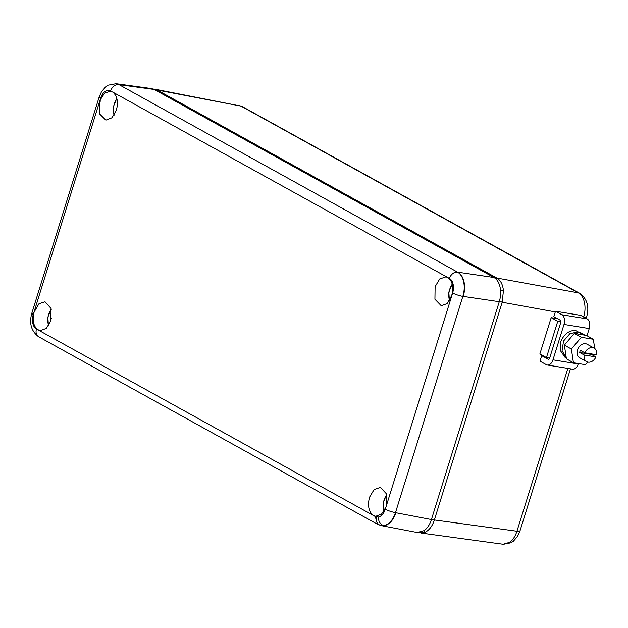 <?xml version="1.0" encoding="UTF-8"?>
<svg xmlns="http://www.w3.org/2000/svg" width="628" height="628" viewBox="0 0 628 628"><rect width="100%" height="100%" fill="white"/><g stroke="black" fill="none" stroke-linecap="round" stroke-linejoin="round"><path stroke-width="0.94" d="M419.017 532.615L425.156 532.222C429.277 530.189 432.339 526.115 434.348 520.015L502.18 302.249L503.444 290.599C502.753 284.445 500.579 280.261 496.913 278.055L157.141 90.024L153.287 89.043M567.877 368.393L516.938 531.233C515.345 536.194 512.943 539.876 509.732 542.294L503.059 544.233L420.98 533.023M155.242 89.27L240.995 106.101L578.341 292.86C581.324 294.595 583.357 297.798 584.433 302.461C585.414 307.194 585.155 312.069 583.648 317.069M570.467 368.817L537.623 474.195M381.392 525.636L417.141 532.489L424.214 530.613C427.425 528.195 429.827 524.513 431.42 519.552L499.268 301.715C500.775 296.706 501.042 291.839 500.061 287.106C498.977 282.443 496.952 279.24 493.961 277.498L154.198 89.474L151.466 88.564L116.321 83.76L119.053 84.678L457.537 272.136A19.327 12.105 99.3 0 1 462.86 296.361L463.213 296.408A19.335 12.113 -80.7 0 0 457.906 272.199L457.553 272.144M493.961 277.498L457.906 272.199C460.897 273.934 462.922 277.136 464.006 281.799C464.987 286.533 464.72 291.408 463.213 296.408L499.268 301.715M381.141 525.573L384.203 525.699L388.63 523.791C391.841 521.381 394.243 517.692 395.836 512.738L395.491 512.636A7.717 1.311 -162.7 0 1 385.278 509.253L385.922 507.196L381.51 514.167L375.67 516.302L373.095 515.313C368.66 511.49 367.466 505.462 369.531 497.211L374.139 489.526L380.419 487.399L386.338 493.726L386.408 505.634L385.922 507.196M431.42 519.552L395.836 512.738C393.254 520.251 389.376 524.568 384.203 525.699L381.141 525.581M381.212 525.605L377.467 524.247L375.269 516.522L378.284 517.064C381.4 516.381 383.732 513.775 385.278 509.253M451.995 295.058L447.097 303.599L441.256 305.734L434.929 299.25L435.118 286.643L439.718 278.95L446.006 276.822L448.204 277.749C452.466 281.336 453.73 287.106 451.995 295.058L452.631 293.001A11.61 7.269 -80.7 0 0 449.444 278.432A7.717 5.872 119 0 1 457.537 272.136M375.269 516.522L37.711 329.716C33.449 326.128 32.185 320.359 33.92 312.406L38.999 303.709L45.035 301.801L51.064 308.474L50.797 320.829L46.37 328.35L40.286 330.705L36.471 329.033A7.717 5.872 -61 0 0 38.669 336.757C31.259 331.231 28.99 323.357 31.847 313.144A7.717 1.311 17.3 0 0 33.276 314.463L33.92 312.406L34.862 311.739L34.407 310.836L99.993 100.268L104.586 93.14L110.622 91.233L112.82 92.151C117.255 95.974 118.449 102.011 116.376 110.253L111.957 117.781L105.873 120.136L99.664 113.998L99.507 101.838L100.449 101.171L99.993 100.268L100.637 98.211A7.717 1.311 17.3 0 1 99.2 96.893L31.847 313.144M116.196 83.752A19.335 12.113 99.3 0 1 116.376 83.775A19.335 12.113 99.3 0 1 119.053 84.678L154.198 89.474M50.986 320.186A1.523 0.958 99.3 0 1 51.386 318.522M116.573 109.61A1.523 0.958 99.3 0 1 116.965 107.953M386.369 505.768A1.523 0.958 99.3 0 1 386.762 504.119M451.948 295.199A1.523 0.958 99.3 0 1 452.348 293.551M560.851 321.819L557.758 321.308L546.446 357.615L549.649 358.141M557.507 318.71L551.18 317.666L557.758 321.308M546.446 357.615L539.868 353.972L551.18 317.666M584.864 352.826L596.6 354.749A7.717 5.872 119 0 0 594.127 348.124A7.717 5.872 119 0 0 584.864 352.826L580.374 350.338A7.717 5.872 119 0 0 579.966 351.413A7.717 5.872 119 0 0 579.691 352.512L591.427 354.443A7.717 5.872 119 0 0 591.639 353.933M591.427 354.443L595.925 356.932A7.717 5.872 119 0 1 586.654 361.626A7.717 5.872 119 0 1 584.189 355.001L595.925 356.932M579.691 352.512L584.189 355.001M594.127 348.124L587.117 344.238A7.717 5.872 119 0 0 585.641 343.736A7.717 5.872 119 0 0 577.446 350.016A7.717 5.872 119 0 0 579.644 357.748L586.654 361.626M594.708 348.501L593.334 339.269L581.34 337.299L571.386 349.027L573.427 362.717L585.414 364.687L587.667 362.034M593.256 355.456L594.19 354.357M593.334 339.269L586.317 335.391L584.723 335.124M566.786 358.494L564.972 357.254L560.419 350.652L560.773 341.758C563.913 334.237 568.787 330.454 575.397 330.406L578.027 331.859L577.391 333.923L578.027 331.859L582.235 333.405L584.778 335.171L574.322 333.421L564.368 345.141L566.409 358.831L573.427 362.717M564.368 345.141L571.386 349.027M574.322 333.421L581.34 337.299M548.032 359.216A1.931 1.209 99.3 0 0 548.283 359.302A1.931 1.209 99.3 0 0 549.688 358.007L560.718 322.611A1.931 1.209 99.3 0 0 560.184 320.186L553.825 316.669L555.521 311.229L561.879 314.746A7.717 4.836 99.3 0 1 564.007 324.433L552.978 359.828A7.717 4.836 99.3 0 1 547.341 365.017A7.717 4.836 99.3 0 1 546.336 364.664L539.978 361.147L541.674 355.699L548.55 359.302M555.521 311.229L580.751 315.366L587.101 318.883A7.717 4.836 99.3 0 1 589.229 328.57L586.992 335.76M578.341 363.526L578.2 363.973A7.717 4.836 99.3 0 1 572.571 369.162L547.341 365.017M541.674 355.699L543.55 356.005M580.319 334.402L580.665 333.319L578.027 331.859L569.886 333.704L563.528 341.067L562.099 350.691L566.307 358.141M584.142 334.7L580.665 333.319M425.156 532.222L423.979 530.778M434.348 520.015L431.562 519.105M502.196 302.178L499.409 301.267M503.444 290.599L500.587 290.921M496.913 278.055L495.83 278.871M157.141 90.024L156.317 90.652M434.372 519.953L516.938 531.233M502.18 302.249L555.309 311.912M496.874 278.031L578.341 292.86M157.181 90.047L240.791 106.061M517.158 531.233A7.717 1.311 17.3 0 0 519.937 531.068L537.78 473.779M583.993 317.164A7.717 1.311 17.3 0 0 586.615 316.975C589.48 306.762 587.204 298.889 579.793 293.355L242.282 106.579L238.279 105.19M578.521 292.884A7.717 5.872 -61 0 1 579.793 293.355M241.019 106.116A7.717 5.872 -61 0 1 242.282 106.579M462.86 296.361L395.491 512.636M462.852 296.385A7.717 1.311 -162.7 0 1 452.631 293.001M451.508 296.628L386.408 505.634M384.203 525.699L383.849 525.636C380.34 524.513 378.488 521.656 378.284 517.064M380.529 525.455L383.849 525.636C389.03 524.506 392.908 520.18 395.483 512.668M381.22 525.605L380.788 525.51C377.373 524.388 375.929 521.546 376.455 516.985M116.376 83.775L116.023 83.728A19.327 12.105 99.3 0 1 118.7 84.631M118.723 84.639A7.717 5.872 119 0 0 110.63 90.942L111.87 91.625M112.82 92.151L447.254 277.223M448.204 277.749L449.444 278.432M33.276 314.463A11.61 7.269 -80.7 0 0 36.471 329.033M110.63 90.942A11.61 7.269 -80.7 0 0 100.637 98.211M48.639 325.563A12.544 7.858 99.3 0 1 51.3 309.337M114.225 114.995A12.544 7.858 99.3 0 1 116.887 98.769M384.022 511.161A12.544 7.858 99.3 0 1 386.683 494.935M449.609 300.592A12.544 7.858 99.3 0 1 452.27 284.366M564.007 324.433L589.229 328.57M552.978 359.828L578.2 363.973M561.879 314.746L587.101 318.883M503.428 544.28L511.051 542.749L513.335 541.242L517.527 536.414L519.937 531.068M586.183 318.372L586.615 316.975M377.467 524.247L38.669 336.757M116.023 83.728L108.126 85.188L105.834 86.695L101.563 91.617L99.2 96.893M51.206 308.968L47.861 317.109L48.427 325.885M116.792 98.4L113.448 106.532L114.013 115.317M386.589 494.566L383.245 502.706L383.81 511.482M452.176 283.997L448.832 292.13L449.397 300.914"/></g></svg>
